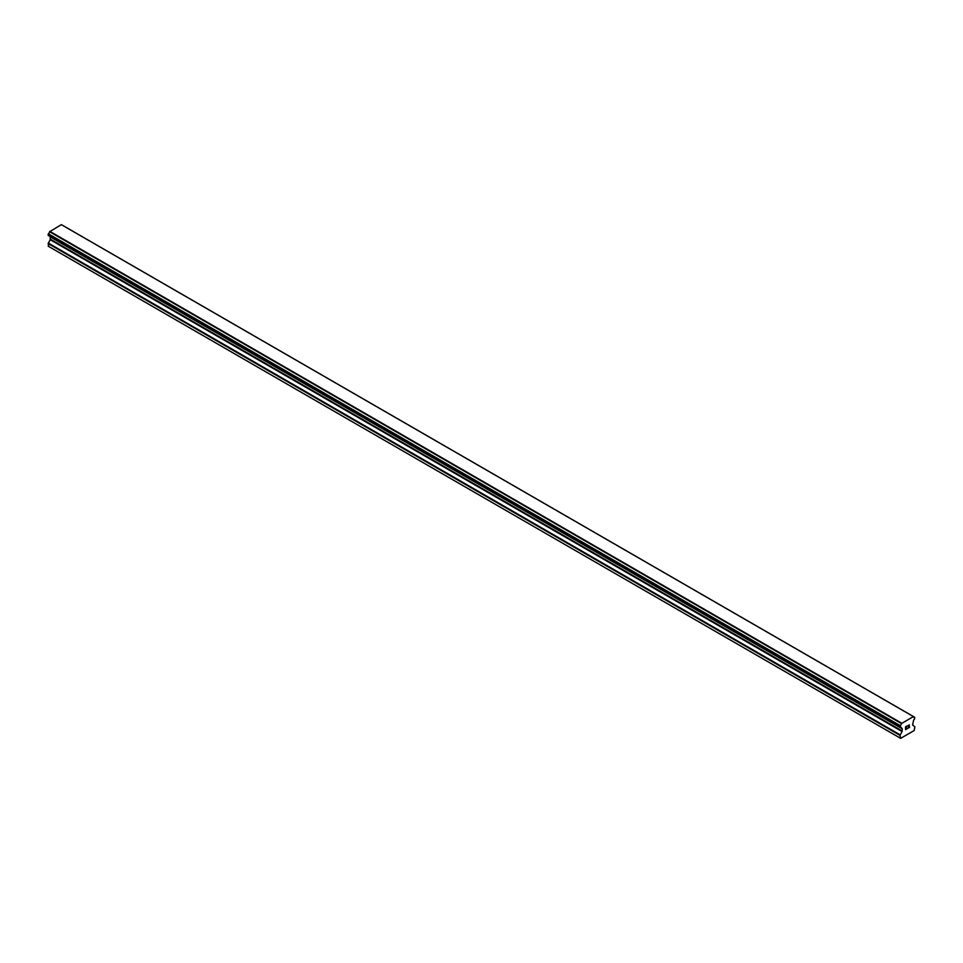 <?xml version="1.0" encoding="UTF-8"?>
<svg xmlns="http://www.w3.org/2000/svg" width="963" height="963" viewBox="0 0 963 963"><rect width="100%" height="100%" fill="white"/><g stroke="black" fill="none" stroke-linecap="round" stroke-linejoin="round"><path stroke-width="1.44" d="M905.726 726.86L905.726 728.004L905.726 726.86L907.002 726.126L905.726 726.86M905.726 728.004L906.424 727.607M906.424 727.799L905.726 728.197L906.424 727.799M905.726 728.197L905.726 729.34L905.726 728.197M905.726 729.34L907.002 728.618M905.569 729.629L907.002 728.798L905.569 729.629L905.569 726.764L907.002 725.933M908.001 726.078L909.313 724.874M909.325 725.717L908.976 726.451L909.313 725.705M908.976 726.451L908.205 727.92L908.964 726.451M908.205 727.92L909.554 727.137M907.856 728.305L909.554 727.33L907.844 728.317L909.277 725.452L908.278 725.512L909.168 725.007M900.224 727.258A2.034 1.18 -60 0 1 901.031 727.258A2.034 1.18 -60 0 1 901.44 727.956L900.08 727.258L900.236 725.62A2.034 1.18 -60 0 0 901.44 723.538L913.406 716.616A2.034 1.18 -60 0 0 913.815 717.315A2.034 1.18 -60 0 0 914.621 717.315L914.621 718.952A2.034 1.18 -60 0 0 913.406 721.046L912.623 725.007L914.85 726.8L914.2 730.532L900.658 738.344L899.996 735.371L902.066 731.531L50.22 239.715L48.15 243.567L48.8 246.54L900.658 738.344M902.066 731.531L902.223 728.786L901.44 727.956M50.269 236.669L50.22 239.715M49.607 236.236L901.488 728.112M900.08 727.258L48.234 235.454L900.08 727.258L48.234 235.454L48.379 233.816A2.034 1.18 -60 0 0 49.595 231.722L61.367 224.656L913.213 716.46M913.345 716.532L61.451 224.704M62.92 225.511L914.766 717.315L62.836 225.486M901.633 723.153L49.787 231.337M901.549 723.297L49.703 231.493M901.44 723.538L49.595 231.722M899.996 737.971L48.15 246.155M914.621 717.315L913.406 716.616M900.236 725.62L48.379 233.816M900.08 725.789L48.234 233.985L900.08 725.813M899.996 726.066L48.15 234.262M899.996 727.089L48.15 235.273M902.223 728.786L50.377 236.982M902.223 731.013L50.377 239.197M900.152 734.853L48.306 243.049M899.996 735.371L48.15 243.567M901.512 728.136L49.667 236.32"/></g></svg>
